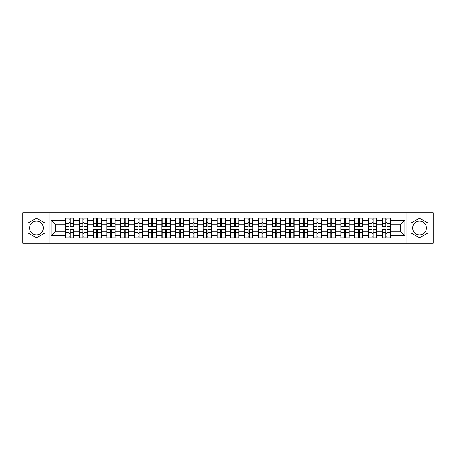 <?xml version="1.0" encoding="UTF-8"?>
<svg xmlns="http://www.w3.org/2000/svg" width="456" height="456" viewBox="0 0 456 456"><rect width="100%" height="100%" fill="white"/><g stroke="black" fill="none" stroke-linecap="round" stroke-linejoin="round"><path stroke-width="0.68" d="M419.52 221.114A6.886 6.886 0 0 0 412.634 228A6.886 6.886 0 0 0 419.52 234.886A6.886 6.886 0 0 0 426.406 228A6.886 6.886 0 0 0 419.52 221.114M36.48 234.886A6.886 6.886 0 0 1 29.594 228A6.886 6.886 0 0 1 36.48 221.114A6.886 6.886 0 0 1 43.366 228A6.886 6.886 0 0 1 36.48 234.886M406.9 243.133L433.2 243.133L433.2 212.866L406.9 212.866L406.9 243.133L49.1 243.133L49.1 212.866L22.8 212.866L22.8 243.133L49.1 243.133M406.9 212.866L49.1 212.866M400.453 231.266L400.453 224.734L390.53 224.734L390.53 231.266L400.453 231.266L404.871 235.678L404.871 220.322L390.53 220.322L390.53 218.025L382.145 218.025L382.145 224.734L376.759 224.734L376.759 231.266L382.145 231.266L382.145 224.734M404.871 235.678L390.53 235.678L390.53 237.975L382.145 237.975L382.145 235.678L376.759 235.678L376.759 237.975L368.374 237.975L368.374 235.678L362.993 235.678L362.993 237.975L354.608 237.975L354.608 235.678L349.222 235.678L349.222 237.975L340.837 237.975L340.837 235.678L335.456 235.678L335.456 237.975L327.072 237.975L327.072 235.678L321.685 235.678L321.685 237.975L313.3 237.975L313.3 235.678L307.92 235.678L307.92 237.975L299.535 237.975L299.535 235.678L294.148 235.678L294.148 237.975L285.764 237.975L285.764 235.678L280.383 235.678L280.383 237.975L271.998 237.975L271.998 235.678L266.612 235.678L266.612 237.975L258.227 237.975L258.227 235.678L252.846 235.678L252.846 237.975L244.462 237.975L244.462 235.678L239.075 235.678L239.075 237.975L230.69 237.975L230.69 235.678L225.31 235.678L225.31 237.975L216.925 237.975L216.925 235.678L211.538 235.678L211.538 237.975L203.154 237.975L203.154 235.678L197.773 235.678L197.773 237.975L189.388 237.975L189.388 235.678L184.002 235.678L184.002 237.975L175.617 237.975L175.617 235.678L170.236 235.678L170.236 237.975L161.851 237.975L161.851 235.678L156.465 235.678L156.465 237.975L148.08 237.975L148.08 235.678L142.699 235.678L142.699 237.975L134.315 237.975L134.315 235.678L128.928 235.678L128.928 237.975L120.544 237.975L120.544 235.678L115.163 235.678L115.163 237.975L106.778 237.975L106.778 235.678L101.392 235.678L101.392 237.975L93.007 237.975L93.007 235.678L87.626 235.678L87.626 237.975L79.241 237.975L79.241 235.678L73.855 235.678L73.855 237.975L65.47 237.975L65.47 235.678L51.129 235.678L51.129 220.322L65.47 220.322L65.47 224.734L55.546 224.734L55.546 231.266L65.47 231.266L65.47 224.734M382.145 220.322L376.759 220.322L376.759 218.025L368.374 218.025L368.374 220.322L362.993 220.322L362.993 218.025L354.608 218.025L354.608 220.322L349.222 220.322L349.222 218.025L340.837 218.025L340.837 220.322L335.456 220.322L335.456 218.025L327.072 218.025L327.072 220.322L321.685 220.322L321.685 218.025L313.3 218.025L313.3 220.322L307.92 220.322L307.92 218.025L299.535 218.025L299.535 220.322L294.148 220.322L294.148 218.025L285.764 218.025L285.764 220.322L280.383 220.322L280.383 218.025L271.998 218.025L271.998 220.322L266.612 220.322L266.612 218.025L258.227 218.025L258.227 220.322L252.846 220.322L252.846 218.025L244.462 218.025L244.462 220.322L239.075 220.322L239.075 218.025L230.69 218.025L230.69 220.322L225.31 220.322L225.31 218.025L216.925 218.025L216.925 220.322L211.538 220.322L211.538 218.025L203.154 218.025L203.154 220.322L197.773 220.322L197.773 218.025L189.388 218.025L189.388 220.322L184.002 220.322L184.002 218.025L175.617 218.025L175.617 220.322L170.236 220.322L170.236 218.025L161.851 218.025L161.851 220.322L156.465 220.322L156.465 218.025L148.08 218.025L148.08 220.322L142.699 220.322L142.699 218.025L134.315 218.025L134.315 220.322L128.928 220.322L128.928 218.025L120.544 218.025L120.544 220.322L115.163 220.322L115.163 218.025L106.778 218.025L106.778 220.322L101.392 220.322L101.392 218.025L93.007 218.025L93.007 220.322L87.626 220.322L87.626 218.025L79.241 218.025L79.241 220.322L73.855 220.322L73.855 218.025L65.47 218.025L65.47 220.322M382.145 231.266L382.145 235.678M376.759 231.266L376.759 235.678M376.759 220.322L376.759 224.734M362.993 231.266L368.374 231.266L368.374 224.734L362.993 224.734L362.993 235.678M368.374 231.266L368.374 235.678M368.374 220.322L368.374 224.734M362.993 220.322L362.993 224.734M349.222 231.266L354.608 231.266L354.608 224.734L349.222 224.734L349.222 235.678M354.608 231.266L354.608 235.678M354.608 220.322L354.608 224.734M349.222 220.322L349.222 224.734M335.456 231.266L340.837 231.266L340.837 224.734L335.456 224.734L335.456 235.678M340.837 231.266L340.837 235.678M340.837 220.322L340.837 224.734M335.456 220.322L335.456 224.734M321.685 231.266L327.072 231.266L327.072 224.734L321.685 224.734L321.685 235.678M327.072 231.266L327.072 235.678M327.072 220.322L327.072 224.734M321.685 220.322L321.685 224.734M307.92 231.266L313.3 231.266L313.3 224.734L307.92 224.734L307.92 235.678M313.3 231.266L313.3 235.678M313.3 220.322L313.3 224.734M307.92 220.322L307.92 224.734M294.148 231.266L299.535 231.266L299.535 224.734L294.148 224.734L294.148 235.678M299.535 231.266L299.535 235.678M299.535 220.322L299.535 224.734M294.148 220.322L294.148 224.734M280.383 231.266L285.764 231.266L285.764 224.734L280.383 224.734L280.383 235.678M285.764 231.266L285.764 235.678M285.764 220.322L285.764 224.734M280.383 220.322L280.383 224.734M266.612 231.266L271.998 231.266L271.998 224.734L266.612 224.734L266.612 235.678M271.998 231.266L271.998 235.678M271.998 220.322L271.998 224.734M266.612 220.322L266.612 224.734M252.846 231.266L258.227 231.266L258.227 224.734L252.846 224.734L252.846 235.678M258.227 231.266L258.227 235.678M258.227 220.322L258.227 224.734M252.846 220.322L252.846 224.734M239.075 231.266L244.462 231.266L244.462 224.734L239.075 224.734L239.075 235.678M244.462 231.266L244.462 235.678M244.462 220.322L244.462 224.734M239.075 220.322L239.075 224.734M225.31 231.266L230.69 231.266L230.69 224.734L225.31 224.734L225.31 235.678M230.69 231.266L230.69 235.678M230.69 220.322L230.69 224.734M225.31 220.322L225.31 224.734M211.538 231.266L216.925 231.266L216.925 224.734L211.538 224.734L211.538 235.678M216.925 231.266L216.925 235.678M216.925 220.322L216.925 224.734M211.538 220.322L211.538 224.734M197.773 231.266L203.154 231.266L203.154 224.734L197.773 224.734L197.773 235.678M203.154 231.266L203.154 235.678M203.154 220.322L203.154 224.734M197.773 220.322L197.773 224.734M184.002 231.266L189.388 231.266L189.388 224.734L184.002 224.734L184.002 235.678M189.388 231.266L189.388 235.678M189.388 220.322L189.388 224.734M184.002 220.322L184.002 224.734M170.236 231.266L175.617 231.266L175.617 224.734L170.236 224.734L170.236 235.678M175.617 231.266L175.617 235.678M175.617 220.322L175.617 224.734M170.236 220.322L170.236 224.734M156.465 231.266L161.851 231.266L161.851 224.734L156.465 224.734L156.465 235.678M161.851 231.266L161.851 235.678M161.851 220.322L161.851 224.734M156.465 220.322L156.465 224.734M142.699 231.266L148.08 231.266L148.08 224.734L142.699 224.734L142.699 235.678M148.08 231.266L148.08 235.678M148.08 220.322L148.08 224.734M142.699 220.322L142.699 224.734M128.928 231.266L134.315 231.266L134.315 224.734L128.928 224.734L128.928 235.678M134.315 231.266L134.315 235.678M134.315 220.322L134.315 224.734M128.928 220.322L128.928 224.734M115.163 231.266L120.544 231.266L120.544 224.734L115.163 224.734L115.163 235.678M120.544 231.266L120.544 235.678M120.544 220.322L120.544 224.734M115.163 220.322L115.163 224.734M101.392 231.266L106.778 231.266L106.778 224.734L101.392 224.734L101.392 235.678M106.778 231.266L106.778 235.678M106.778 220.322L106.778 224.734M101.392 220.322L101.392 224.734M87.626 231.266L93.007 231.266L93.007 224.734L87.626 224.734L87.626 235.678M93.007 231.266L93.007 235.678M93.007 220.322L93.007 224.734M87.626 220.322L87.626 224.734M73.855 231.266L79.241 231.266L79.241 224.734L73.855 224.734L73.855 235.678M79.241 231.266L79.241 235.678M79.241 220.322L79.241 224.734M73.855 220.322L73.855 224.734M65.47 231.266L65.47 235.678M55.546 231.266L51.129 235.678M51.129 220.322L55.546 224.734M390.53 231.266L390.53 235.678M390.53 220.322L390.53 224.734M404.871 220.322L400.453 224.734M36.48 218.167L27.964 223.081L27.964 232.919L36.48 237.832L44.996 232.919L44.996 223.081L36.48 218.167M411.004 232.919L419.52 237.832L428.036 232.919L428.036 223.081L419.52 218.167L411.004 223.081L411.004 232.919M73.593 218.025L73.593 226.501L70.195 226.501L70.195 218.025M69.135 218.025L69.135 226.501L65.738 226.501L65.738 218.025M69.135 219.176L70.195 219.176M70.195 222.442L69.135 222.442M65.738 237.975L65.738 229.499L69.135 229.499L69.135 237.975M70.195 237.975L70.195 229.499L73.593 229.499L73.593 237.975M70.195 236.824L69.135 236.824M69.135 233.557L70.195 233.557M87.358 218.025L87.358 226.501L83.961 226.501L83.961 218.025M82.906 218.025L82.906 226.501L79.504 226.501L79.504 218.025M82.906 219.176L83.961 219.176M83.961 222.442L82.906 222.442M101.129 218.025L101.129 226.501L97.732 226.501L97.732 218.025M96.672 218.025L96.672 226.501L93.275 226.501L93.275 218.025M96.672 219.176L97.732 219.176M97.732 222.442L96.672 222.442M114.895 218.025L114.895 226.501L111.498 226.501L111.498 218.025M110.437 218.025L110.437 226.501L107.04 226.501L107.04 218.025M110.437 219.176L111.498 219.176M111.498 222.442L110.437 222.442M128.666 218.025L128.666 226.501L125.269 226.501L125.269 218.025M124.209 218.025L124.209 226.501L120.811 226.501L120.811 218.025M124.209 219.176L125.269 219.176M125.269 222.442L124.209 222.442M142.432 218.025L142.432 226.501L139.034 226.501L139.034 218.025M137.974 218.025L137.974 226.501L134.577 226.501L134.577 218.025M137.974 219.176L139.034 219.176M139.034 222.442L137.974 222.442M79.504 237.975L79.504 229.499L82.906 229.499L82.906 237.975M83.961 237.975L83.961 229.499L87.358 229.499L87.358 237.975M83.961 236.824L82.906 236.824M82.906 233.557L83.961 233.557M93.275 237.975L93.275 229.499L96.672 229.499L96.672 237.975M97.732 237.975L97.732 229.499L101.129 229.499L101.129 237.975M97.732 236.824L96.672 236.824M96.672 233.557L97.732 233.557M107.04 237.975L107.04 229.499L110.437 229.499L110.437 237.975M111.498 237.975L111.498 229.499L114.895 229.499L114.895 237.975M111.498 236.824L110.437 236.824M110.437 233.557L111.498 233.557M120.811 237.975L120.811 229.499L124.209 229.499L124.209 237.975M125.269 237.975L125.269 229.499L128.666 229.499L128.666 237.975M125.269 236.824L124.209 236.824M124.209 233.557L125.269 233.557M134.577 237.975L134.577 229.499L137.974 229.499L137.974 237.975M139.034 237.975L139.034 229.499L142.432 229.499L142.432 237.975M139.034 236.824L137.974 236.824M137.974 233.557L139.034 233.557M156.203 218.025L156.203 226.501L152.806 226.501L152.806 218.025M151.745 218.025L151.745 226.501L148.348 226.501L148.348 218.025M151.745 219.176L152.806 219.176M152.806 222.442L151.745 222.442M148.348 237.975L148.348 229.499L151.745 229.499L151.745 237.975M152.806 237.975L152.806 229.499L156.203 229.499L156.203 237.975M152.806 236.824L151.745 236.824M151.745 233.557L152.806 233.557M169.968 218.025L169.968 226.501L166.571 226.501L166.571 218.025M165.511 218.025L165.511 226.501L162.114 226.501L162.114 218.025M165.511 219.176L166.571 219.176M166.571 222.442L165.511 222.442M162.114 237.975L162.114 229.499L165.511 229.499L165.511 237.975M166.571 237.975L166.571 229.499L169.968 229.499L169.968 237.975M166.571 236.824L165.511 236.824M165.511 233.557L166.571 233.557M183.739 218.025L183.739 226.501L180.342 226.501L180.342 218.025M179.282 218.025L179.282 226.501L175.885 226.501L175.885 218.025M179.282 219.176L180.342 219.176M180.342 222.442L179.282 222.442M175.885 237.975L175.885 229.499L179.282 229.499L179.282 237.975M180.342 237.975L180.342 229.499L183.739 229.499L183.739 237.975M180.342 236.824L179.282 236.824M179.282 233.557L180.342 233.557M197.505 218.025L197.505 226.501L194.108 226.501L194.108 218.025M193.048 218.025L193.048 226.501L189.65 226.501L189.65 218.025M193.048 219.176L194.108 219.176M194.108 222.442L193.048 222.442M189.65 237.975L189.65 229.499L193.048 229.499L193.048 237.975M194.108 237.975L194.108 229.499L197.505 229.499L197.505 237.975M194.108 236.824L193.048 236.824M193.048 233.557L194.108 233.557M211.276 218.025L211.276 226.501L207.879 226.501L207.879 218.025M206.819 218.025L206.819 226.501L203.422 226.501L203.422 218.025M206.819 219.176L207.879 219.176M207.879 222.442L206.819 222.442M203.422 237.975L203.422 229.499L206.819 229.499L206.819 237.975M207.879 237.975L207.879 229.499L211.276 229.499L211.276 237.975M207.879 236.824L206.819 236.824M206.819 233.557L207.879 233.557M225.042 218.025L225.042 226.501L221.644 226.501L221.644 218.025M220.584 218.025L220.584 226.501L217.187 226.501L217.187 218.025M220.584 219.176L221.644 219.176M221.644 222.442L220.584 222.442M217.187 237.975L217.187 229.499L220.584 229.499L220.584 237.975M221.644 237.975L221.644 229.499L225.042 229.499L225.042 237.975M221.644 236.824L220.584 236.824M220.584 233.557L221.644 233.557M238.813 218.025L238.813 226.501L235.416 226.501L235.416 218.025M234.355 218.025L234.355 226.501L230.958 226.501L230.958 218.025M234.355 219.176L235.416 219.176M235.416 222.442L234.355 222.442M230.958 237.975L230.958 229.499L234.355 229.499L234.355 237.975M235.416 237.975L235.416 229.499L238.813 229.499L238.813 237.975M235.416 236.824L234.355 236.824M234.355 233.557L235.416 233.557M252.578 218.025L252.578 226.501L249.181 226.501L249.181 218.025M248.121 218.025L248.121 226.501L244.724 226.501L244.724 218.025M248.121 219.176L249.181 219.176M249.181 222.442L248.121 222.442M244.724 237.975L244.724 229.499L248.121 229.499L248.121 237.975M249.181 237.975L249.181 229.499L252.578 229.499L252.578 237.975M249.181 236.824L248.121 236.824M248.121 233.557L249.181 233.557M266.35 218.025L266.35 226.501L262.952 226.501L262.952 218.025M261.892 218.025L261.892 226.501L258.495 226.501L258.495 218.025M261.892 219.176L262.952 219.176M262.952 222.442L261.892 222.442M258.495 237.975L258.495 229.499L261.892 229.499L261.892 237.975M262.952 237.975L262.952 229.499L266.35 229.499L266.35 237.975M262.952 236.824L261.892 236.824M261.892 233.557L262.952 233.557M280.115 218.025L280.115 226.501L276.718 226.501L276.718 218.025M275.658 218.025L275.658 226.501L272.26 226.501L272.26 218.025M275.658 219.176L276.718 219.176M276.718 222.442L275.658 222.442M272.26 237.975L272.26 229.499L275.658 229.499L275.658 237.975M276.718 237.975L276.718 229.499L280.115 229.499L280.115 237.975M276.718 236.824L275.658 236.824M275.658 233.557L276.718 233.557M293.886 218.025L293.886 226.501L290.489 226.501L290.489 218.025M289.429 218.025L289.429 226.501L286.032 226.501L286.032 218.025M289.429 219.176L290.489 219.176M290.489 222.442L289.429 222.442M286.032 237.975L286.032 229.499L289.429 229.499L289.429 237.975M290.489 237.975L290.489 229.499L293.886 229.499L293.886 237.975M290.489 236.824L289.429 236.824M289.429 233.557L290.489 233.557M307.652 218.025L307.652 226.501L304.255 226.501L304.255 218.025M303.194 218.025L303.194 226.501L299.797 226.501L299.797 218.025M303.194 219.176L304.255 219.176M304.255 222.442L303.194 222.442M299.797 237.975L299.797 229.499L303.194 229.499L303.194 237.975M304.255 237.975L304.255 229.499L307.652 229.499L307.652 237.975M304.255 236.824L303.194 236.824M303.194 233.557L304.255 233.557M321.423 218.025L321.423 226.501L318.026 226.501L318.026 218.025M316.966 218.025L316.966 226.501L313.568 226.501L313.568 218.025M316.966 219.176L318.026 219.176M318.026 222.442L316.966 222.442M313.568 237.975L313.568 229.499L316.966 229.499L316.966 237.975M318.026 237.975L318.026 229.499L321.423 229.499L321.423 237.975M318.026 236.824L316.966 236.824M316.966 233.557L318.026 233.557M335.188 218.025L335.188 226.501L331.791 226.501L331.791 218.025M330.731 218.025L330.731 226.501L327.334 226.501L327.334 218.025M330.731 219.176L331.791 219.176M331.791 222.442L330.731 222.442M327.334 237.975L327.334 229.499L330.731 229.499L330.731 237.975M331.791 237.975L331.791 229.499L335.188 229.499L335.188 237.975M331.791 236.824L330.731 236.824M330.731 233.557L331.791 233.557M348.96 218.025L348.96 226.501L345.562 226.501L345.562 218.025M344.502 218.025L344.502 226.501L341.105 226.501L341.105 218.025M344.502 219.176L345.562 219.176M345.562 222.442L344.502 222.442M341.105 237.975L341.105 229.499L344.502 229.499L344.502 237.975M345.562 237.975L345.562 229.499L348.96 229.499L348.96 237.975M345.562 236.824L344.502 236.824M344.502 233.557L345.562 233.557M362.725 218.025L362.725 226.501L359.328 226.501L359.328 218.025M358.268 218.025L358.268 226.501L354.871 226.501L354.871 218.025M358.268 219.176L359.328 219.176M359.328 222.442L358.268 222.442M354.871 237.975L354.871 229.499L358.268 229.499L358.268 237.975M359.328 237.975L359.328 229.499L362.725 229.499L362.725 237.975M359.328 236.824L358.268 236.824M358.268 233.557L359.328 233.557M376.496 218.025L376.496 226.501L373.093 226.501L373.093 218.025M372.039 218.025L372.039 226.501L368.642 226.501L368.642 218.025M372.039 219.176L373.093 219.176M373.093 222.442L372.039 222.442M368.642 237.975L368.642 229.499L372.039 229.499L372.039 237.975M373.093 237.975L373.093 229.499L376.496 229.499L376.496 237.975M373.093 236.824L372.039 236.824M372.039 233.557L373.093 233.557M390.262 218.025L390.262 226.501L386.865 226.501L386.865 218.025M385.804 218.025L385.804 226.501L382.407 226.501L382.407 218.025M385.804 219.176L386.865 219.176M386.865 222.442L385.804 222.442M382.407 237.975L382.407 229.499L385.804 229.499L385.804 237.975M386.865 237.975L386.865 229.499L390.262 229.499L390.262 237.975M386.865 236.824L385.804 236.824M385.804 233.557L386.865 233.557M69.135 223.776L65.738 223.776M69.135 226.387L65.738 226.387M73.593 223.776L70.195 223.776M73.593 226.387L70.195 226.387M70.195 232.224L73.593 232.224M70.195 229.613L73.593 229.613M65.738 232.224L69.135 232.224M65.738 229.613L69.135 229.613M82.906 223.776L79.504 223.776M82.906 226.387L79.504 226.387M87.358 223.776L83.961 223.776M87.358 226.387L83.961 226.387M96.672 223.776L93.275 223.776M96.672 226.387L93.275 226.387M101.129 223.776L97.732 223.776M101.129 226.387L97.732 226.387M110.437 223.776L107.04 223.776M110.437 226.387L107.04 226.387M114.895 223.776L111.498 223.776M114.895 226.387L111.498 226.387M124.209 223.776L120.811 223.776M124.209 226.387L120.811 226.387M128.666 223.776L125.269 223.776M128.666 226.387L125.269 226.387M137.974 223.776L134.577 223.776M137.974 226.387L134.577 226.387M142.432 223.776L139.034 223.776M142.432 226.387L139.034 226.387M83.961 232.224L87.358 232.224M83.961 229.613L87.358 229.613M79.504 232.224L82.906 232.224M79.504 229.613L82.906 229.613M97.732 232.224L101.129 232.224M97.732 229.613L101.129 229.613M93.275 232.224L96.672 232.224M93.275 229.613L96.672 229.613M111.498 232.224L114.895 232.224M111.498 229.613L114.895 229.613M107.04 232.224L110.437 232.224M107.04 229.613L110.437 229.613M125.269 232.224L128.666 232.224M125.269 229.613L128.666 229.613M120.811 232.224L124.209 232.224M120.811 229.613L124.209 229.613M139.034 232.224L142.432 232.224M139.034 229.613L142.432 229.613M134.577 232.224L137.974 232.224M134.577 229.613L137.974 229.613M151.745 223.776L148.348 223.776M151.745 226.387L148.348 226.387M156.203 223.776L152.806 223.776M156.203 226.387L152.806 226.387M152.806 232.224L156.203 232.224M152.806 229.613L156.203 229.613M148.348 232.224L151.745 232.224M148.348 229.613L151.745 229.613M165.511 223.776L162.114 223.776M165.511 226.387L162.114 226.387M169.968 223.776L166.571 223.776M169.968 226.387L166.571 226.387M166.571 232.224L169.968 232.224M166.571 229.613L169.968 229.613M162.114 232.224L165.511 232.224M162.114 229.613L165.511 229.613M179.282 223.776L175.885 223.776M179.282 226.387L175.885 226.387M183.739 223.776L180.342 223.776M183.739 226.387L180.342 226.387M180.342 232.224L183.739 232.224M180.342 229.613L183.739 229.613M175.885 232.224L179.282 232.224M175.885 229.613L179.282 229.613M193.048 223.776L189.65 223.776M193.048 226.387L189.65 226.387M197.505 223.776L194.108 223.776M197.505 226.387L194.108 226.387M194.108 232.224L197.505 232.224M194.108 229.613L197.505 229.613M189.65 232.224L193.048 232.224M189.65 229.613L193.048 229.613M206.819 223.776L203.422 223.776M206.819 226.387L203.422 226.387M211.276 223.776L207.879 223.776M211.276 226.387L207.879 226.387M207.879 232.224L211.276 232.224M207.879 229.613L211.276 229.613M203.422 232.224L206.819 232.224M203.422 229.613L206.819 229.613M220.584 223.776L217.187 223.776M220.584 226.387L217.187 226.387M225.042 223.776L221.644 223.776M225.042 226.387L221.644 226.387M221.644 232.224L225.042 232.224M221.644 229.613L225.042 229.613M217.187 232.224L220.584 232.224M217.187 229.613L220.584 229.613M234.355 223.776L230.958 223.776M234.355 226.387L230.958 226.387M238.813 223.776L235.416 223.776M238.813 226.387L235.416 226.387M235.416 232.224L238.813 232.224M235.416 229.613L238.813 229.613M230.958 232.224L234.355 232.224M230.958 229.613L234.355 229.613M248.121 223.776L244.724 223.776M248.121 226.387L244.724 226.387M252.578 223.776L249.181 223.776M252.578 226.387L249.181 226.387M249.181 232.224L252.578 232.224M249.181 229.613L252.578 229.613M244.724 232.224L248.121 232.224M244.724 229.613L248.121 229.613M261.892 223.776L258.495 223.776M261.892 226.387L258.495 226.387M266.35 223.776L262.952 223.776M266.35 226.387L262.952 226.387M262.952 232.224L266.35 232.224M262.952 229.613L266.35 229.613M258.495 232.224L261.892 232.224M258.495 229.613L261.892 229.613M275.658 223.776L272.26 223.776M275.658 226.387L272.26 226.387M280.115 223.776L276.718 223.776M280.115 226.387L276.718 226.387M276.718 232.224L280.115 232.224M276.718 229.613L280.115 229.613M272.26 232.224L275.658 232.224M272.26 229.613L275.658 229.613M289.429 223.776L286.032 223.776M289.429 226.387L286.032 226.387M293.886 223.776L290.489 223.776M293.886 226.387L290.489 226.387M290.489 232.224L293.886 232.224M290.489 229.613L293.886 229.613M286.032 232.224L289.429 232.224M286.032 229.613L289.429 229.613M303.194 223.776L299.797 223.776M303.194 226.387L299.797 226.387M307.652 223.776L304.255 223.776M307.652 226.387L304.255 226.387M304.255 232.224L307.652 232.224M304.255 229.613L307.652 229.613M299.797 232.224L303.194 232.224M299.797 229.613L303.194 229.613M316.966 223.776L313.568 223.776M316.966 226.387L313.568 226.387M321.423 223.776L318.026 223.776M321.423 226.387L318.026 226.387M318.026 232.224L321.423 232.224M318.026 229.613L321.423 229.613M313.568 232.224L316.966 232.224M313.568 229.613L316.966 229.613M330.731 223.776L327.334 223.776M330.731 226.387L327.334 226.387M335.188 223.776L331.791 223.776M335.188 226.387L331.791 226.387M331.791 232.224L335.188 232.224M331.791 229.613L335.188 229.613M327.334 232.224L330.731 232.224M327.334 229.613L330.731 229.613M344.502 223.776L341.105 223.776M344.502 226.387L341.105 226.387M348.96 223.776L345.562 223.776M348.96 226.387L345.562 226.387M345.562 232.224L348.96 232.224M345.562 229.613L348.96 229.613M341.105 232.224L344.502 232.224M341.105 229.613L344.502 229.613M358.268 223.776L354.871 223.776M358.268 226.387L354.871 226.387M362.725 223.776L359.328 223.776M362.725 226.387L359.328 226.387M359.328 232.224L362.725 232.224M359.328 229.613L362.725 229.613M354.871 232.224L358.268 232.224M354.871 229.613L358.268 229.613M372.039 223.776L368.642 223.776M372.039 226.387L368.642 226.387M376.496 223.776L373.093 223.776M376.496 226.387L373.093 226.387M373.093 232.224L376.496 232.224M373.093 229.613L376.496 229.613M368.642 232.224L372.039 232.224M368.642 229.613L372.039 229.613M385.804 223.776L382.407 223.776M385.804 226.387L382.407 226.387M390.262 223.776L386.865 223.776M390.262 226.387L386.865 226.387M386.865 232.224L390.262 232.224M386.865 229.613L390.262 229.613M382.407 232.224L385.804 232.224M382.407 229.613L385.804 229.613"/></g></svg>
